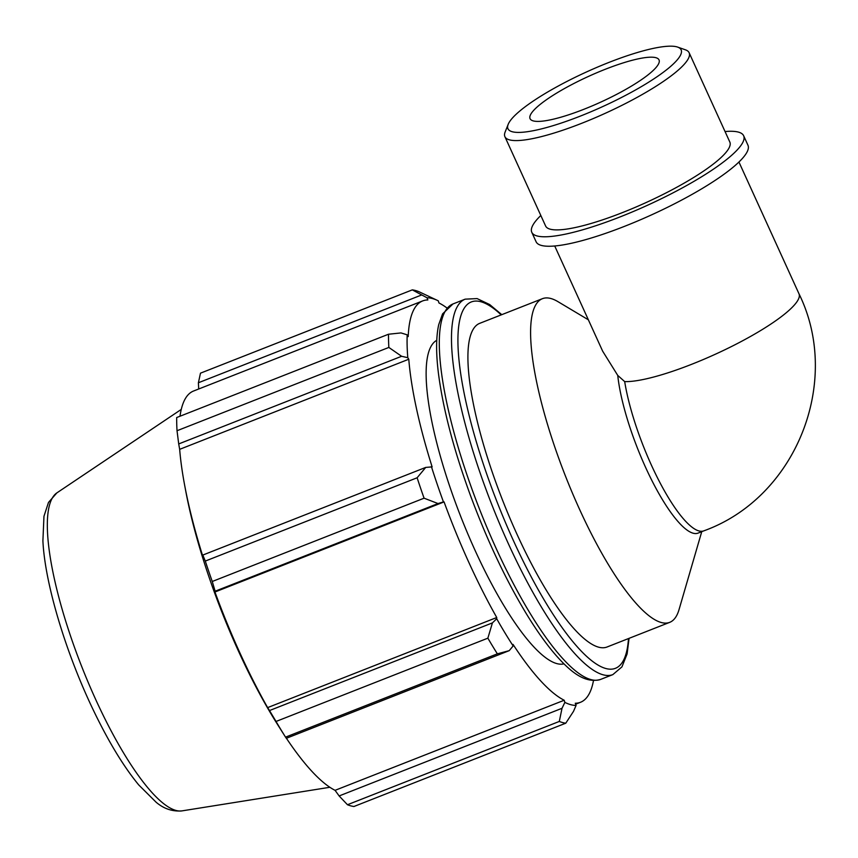 <?xml version="1.0" encoding="UTF-8"?>
<svg xmlns="http://www.w3.org/2000/svg" width="858" height="858" viewBox="0 0 858 858"><rect width="100%" height="100%" fill="white"/><g stroke="black" fill="none" stroke-linecap="round" stroke-linejoin="round"><path stroke-width="1.29" d="M698.037 533.118A101.223 25.29 -111.5 0 1 652.391 481.51A101.223 25.29 -111.5 0 1 617.749 375.418L624.688 381.606A101.223 25.29 -111.5 0 0 660.681 484.019A101.223 25.29 -111.5 0 0 703.839 530.845L698.037 533.118M554.718 245.989L602.681 351.222L617.749 375.418M701.747 531.66L679.032 609.63A173.906 43.447 -111.5 0 1 669.68 622.361A173.906 43.447 -111.5 0 1 572.468 493.221A173.906 43.447 -111.5 0 1 535.403 305.512A173.906 43.447 -111.5 0 1 542.406 298.691A173.906 43.447 -111.5 0 1 557.925 301.641L588.352 319.798M446.921 307.947A215.637 53.882 68.5 0 0 438.964 302.971L438.288 300.836A217.953 54.462 -111.5 0 0 437.591 300.493L418.779 291.623A231.874 57.936 68.5 0 0 412.301 289.875L427.059 297.79A217.953 54.462 -111.5 0 1 437.591 300.493M427.059 297.79L427.852 299.957A215.637 53.882 68.5 0 0 422.662 300.922A215.637 53.882 68.5 0 0 408.204 336.604L407.196 334.824L401.008 332.925L388.513 334.234A231.874 57.936 68.5 0 0 388.846 347.436L401.608 356.284L407.786 357.7A217.953 54.462 -111.5 0 1 407.196 334.824M407.786 357.7L408.783 359.234A215.637 53.882 68.5 0 0 432.132 466.891L425.718 467.417L417.127 477.777A231.874 57.936 68.5 0 0 424.077 498.187L438.03 503.56L443.447 501.909A217.953 54.462 -111.5 0 1 431.392 466.516M443.447 501.909L444.069 501.909A215.637 53.882 68.5 0 0 496.75 617.513L496.696 618.757L492.417 622.897L487.87 638.17A231.874 57.936 68.5 0 0 497.361 653.839L509.223 650.654L513.159 645.945A217.953 54.462 -111.5 0 1 496.696 618.757M513.159 645.945L513.041 644.412A215.637 53.882 68.5 0 0 564.189 700.246L564.864 702.38L562.022 708.29L559.298 721.449A231.874 57.936 68.5 0 0 565.765 723.197L573.487 711.4L576.083 705.426A217.953 54.462 -111.5 0 1 564.864 702.38M576.083 705.426L575.289 703.249A215.637 53.882 68.5 0 0 580.491 702.284A215.637 53.882 68.5 0 0 593.468 680.619M563.985 663.845A173.906 43.447 -111.5 0 1 466.999 531.928A173.906 43.447 -111.5 0 1 430.93 346.589A173.906 43.447 -111.5 0 1 436.754 340.315M565.765 723.197L353.946 806.499A231.874 57.936 -111.5 0 1 347.469 804.74L559.298 721.449M497.361 653.839L285.542 737.14L286.325 738.309L509.223 650.654M492.417 622.897L269.519 710.553L276.04 721.46A231.874 57.936 -111.5 0 0 285.542 737.14L277.413 724.281A206.038 51.48 -111.5 0 1 185.778 491.259L184.684 485.414A215.637 53.882 -111.5 0 1 179.665 449.335L178.711 443.94L401.608 356.284M444.069 501.909L214.95 592.009L215.133 591.216L438.03 503.56M424.077 498.187L212.258 581.488L215.133 591.216M408.783 359.234L179.665 449.335M388.846 347.436L177.027 430.727L178.711 443.94M198.691 388.996L198.402 382.754L421.299 295.098M412.301 289.875L200.482 373.166L198.402 382.754M177.027 430.727A231.874 57.936 -111.5 0 1 176.684 417.535L388.513 334.234M179.998 416.237A215.637 53.882 -111.5 0 1 184.856 399.485A215.637 53.882 -111.5 0 1 193.543 391.023L422.662 300.922M562.022 708.29L339.135 795.945L347.469 804.74M339.135 795.945L335.07 790.336A215.637 53.882 -111.5 0 1 286.411 738.277M269.519 710.553L267.632 707.614A215.637 53.882 -111.5 0 1 214.95 592.009M212.258 581.488A231.874 57.936 -111.5 0 1 205.298 561.078L417.127 477.777M425.718 467.417L202.82 555.062L205.298 561.078M202.82 555.062L203.024 556.981A215.637 53.882 -111.5 0 1 184.684 485.414M276.04 721.46L487.87 638.17M496.75 617.513L267.632 707.614M564.189 700.246L335.07 790.336M669.68 622.361L607.003 647.018A173.906 43.447 -111.5 0 1 509.781 517.867A173.906 43.447 -111.5 0 1 472.715 330.158A173.906 43.447 -111.5 0 1 479.719 323.337L542.406 298.691M508.183 124.346L505.137 132.003A101.223 20.335 -24.5 0 0 504.901 136.69A101.223 20.335 -24.5 0 0 593.532 118.458A101.223 20.335 -24.5 0 0 688.234 58.837A101.223 20.335 -24.5 0 0 689.124 52.735A101.223 20.335 -24.5 0 0 685.445 49.828L677.67 47.104A95.152 19.112 155.5 0 1 680.287 55.577A95.152 19.112 155.5 0 1 582.335 115.304A95.152 19.112 155.5 0 1 508.183 124.346A95.152 19.112 155.5 0 1 586.625 71.9A95.152 19.112 155.5 0 1 677.67 47.104M504.901 136.69L545.613 226.008A101.223 20.335 -24.5 0 0 634.234 207.775A101.223 20.335 -24.5 0 0 728.935 148.155A101.223 20.335 -24.5 0 0 729.836 142.053L689.124 52.735M658.397 64.189A70.86 14.232 -24.5 0 0 659.03 59.91A70.86 14.232 -24.5 0 0 588.642 76.341A70.86 14.232 -24.5 0 0 530.072 118.683A70.86 14.232 -24.5 0 0 592.117 105.92A70.86 14.232 -24.5 0 0 658.397 64.189M540.819 215.497A116.409 23.391 -24.5 0 0 531.788 232.303L536.111 241.774A116.409 23.391 -24.5 0 0 638.03 220.817A116.409 23.391 -24.5 0 0 746.932 152.252A116.409 23.391 -24.5 0 0 747.962 145.227L743.65 135.757A116.409 23.391 -24.5 0 0 725.042 131.542M531.788 232.303A116.409 23.391 -24.5 0 0 633.719 211.336A116.409 23.391 -24.5 0 0 742.62 142.782A116.409 23.391 -24.5 0 0 743.65 135.757M738.942 162.033L798.98 293.779A101.223 20.335 155.5 0 1 732.796 345.871A101.223 20.335 155.5 0 1 624.688 381.606M444.873 311.862A201.727 50.407 -111.5 0 1 452.992 303.946L442.578 313.878L438.738 324.581C435.961 337.055 435.907 353.732 438.599 374.614C443.307 410.027 453.957 450.407 470.559 495.752C487.215 540.572 505.963 580.147 526.791 614.489C537.054 631.252 546.975 645.077 556.552 655.984C568.768 669.572 583.88 684.223 600.643 679.407A201.727 50.407 -111.5 0 1 487.87 529.611A201.727 50.407 -111.5 0 1 444.873 311.862M501.791 314.661L489.671 304.547L477.091 298.595L465.186 299.152A201.727 50.407 68.5 0 0 457.057 307.067A201.727 50.407 68.5 0 0 500.053 524.817A201.727 50.407 68.5 0 0 612.827 674.624L600.643 679.407M628.474 638.567A196.9 49.196 -111.5 0 1 524.935 564.682A196.9 49.196 -111.5 0 1 463.374 309.663A196.9 49.196 -111.5 0 1 501.19 314.897M52.059 498.519A171.107 42.75 -111.5 0 1 56.853 492.9L48.477 502.445L43.962 516.302L42.9 540.808C44.863 583.869 66.388 654.761 94.455 712.43C109.159 742.749 123.906 766.902 138.706 784.909L156.156 802.262C163.867 808.783 172.447 811.668 181.907 810.896A171.107 42.75 -111.5 0 1 86.712 678.893A171.107 42.75 -111.5 0 1 52.059 498.519M703.839 530.845C796.01 497.704 842.288 381.703 798.98 293.779M465.186 299.152L452.992 303.946M612.827 674.624L621.943 666.88L627.112 653.903L629.064 638.341M580.491 702.284L575.632 704.193M181.907 810.896L329.858 787.279M56.853 492.9L181.263 409.416"/></g></svg>
